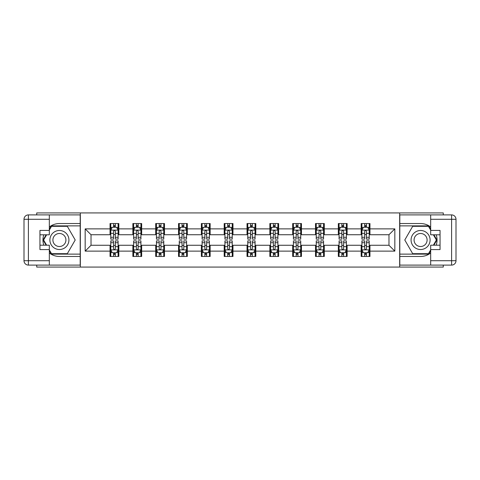 <?xml version="1.0" encoding="UTF-8"?>
<svg xmlns="http://www.w3.org/2000/svg" width="480" height="480" viewBox="0 0 480 480"><rect width="100%" height="100%" fill="white"/><g stroke="black" fill="none" stroke-linecap="round" stroke-linejoin="round"><path stroke-width="0.72" d="M36.732 265.098L36.732 267.072L443.268 267.072L443.268 265.098M443.268 214.902L443.268 212.928L399.66 212.928L399.66 267.072M399.66 212.928L36.732 212.928L36.732 214.902M80.34 267.072L80.34 212.928M369.954 228.876L369.954 223.536L361.17 223.536L361.17 228.876L347.124 228.876L347.124 223.536L338.34 223.536L338.34 228.876L324.294 228.876L324.294 223.536L315.51 223.536L315.51 228.876L301.464 228.876L301.464 223.536L292.68 223.536L292.68 228.876L278.634 228.876L278.634 223.536L269.856 223.536L269.856 228.876L255.804 228.876L255.804 223.536L247.026 223.536L247.026 228.876L232.974 228.876L232.974 223.536L224.196 223.536L224.196 228.876L210.144 228.876L210.144 223.536L201.366 223.536L201.366 228.876L187.32 228.876L187.32 223.536L178.536 223.536L178.536 228.876L164.49 228.876L164.49 223.536L155.706 223.536L155.706 228.876L141.66 228.876L141.66 223.536L132.876 223.536L132.876 228.876L118.83 228.876L118.83 223.536L110.046 223.536L110.046 228.876L85.17 228.876L85.17 251.124L91.026 245.268L110.046 245.268L110.046 256.464L118.83 256.464L118.83 245.268L132.876 245.268L132.876 256.464L141.66 256.464L141.66 245.268L155.706 245.268L155.706 256.464L164.49 256.464L164.49 245.268L178.536 245.268L178.536 256.464L187.32 256.464L187.32 245.268L201.366 245.268L201.366 256.464L210.144 256.464L210.144 245.268L224.196 245.268L224.196 256.464L232.974 256.464L232.974 245.268L247.026 245.268L247.026 256.464L255.804 256.464L255.804 245.268L269.856 245.268L269.856 256.464L278.634 256.464L278.634 245.268L292.68 245.268L292.68 256.464L301.464 256.464L301.464 245.268L315.51 245.268L315.51 256.464L324.294 256.464L324.294 245.268L338.34 245.268L338.34 256.464L347.124 256.464L347.124 245.268L361.17 245.268L361.17 256.464L369.954 256.464L369.954 245.268L388.974 245.268L388.974 234.732L369.954 234.732L369.954 228.876L394.83 228.876L394.83 251.124L369.954 251.124M361.17 251.124L347.124 251.124M338.34 251.124L324.294 251.124M315.51 251.124L301.464 251.124M292.68 251.124L278.634 251.124M269.856 251.124L255.804 251.124M247.026 251.124L232.974 251.124M224.196 251.124L210.144 251.124M201.366 251.124L187.32 251.124M178.536 251.124L164.49 251.124M155.706 251.124L141.66 251.124M132.876 251.124L118.83 251.124M110.046 251.124L85.17 251.124M361.17 228.876L361.17 234.732L347.124 234.732L347.124 228.876M338.34 228.876L338.34 234.732L324.294 234.732L324.294 228.876M315.51 228.876L315.51 234.732L301.464 234.732L301.464 228.876M292.68 228.876L292.68 234.732L278.634 234.732L278.634 228.876M269.856 228.876L269.856 234.732L255.804 234.732L255.804 228.876M247.026 228.876L247.026 234.732L232.974 234.732L232.974 228.876M224.196 228.876L224.196 234.732L210.144 234.732L210.144 228.876M201.366 228.876L201.366 234.732L187.32 234.732L187.32 228.876M178.536 228.876L178.536 234.732L164.49 234.732L164.49 228.876M155.706 228.876L155.706 234.732L141.66 234.732L141.66 228.876M132.876 228.876L132.876 234.732L118.83 234.732L118.83 228.876M110.046 228.876L110.046 234.732L91.026 234.732L85.17 228.876M91.026 234.732L91.026 245.268M394.83 251.124L388.974 245.268M388.974 234.732L394.83 228.876M110.046 227.196L110.778 227.196M113.562 227.196L115.32 227.196M118.098 227.196L118.83 227.196M110.046 234.588L110.778 234.588M113.562 234.588L115.32 234.588M118.098 234.588L118.83 234.588M110.046 245.412L110.778 245.412M113.562 245.412L115.32 245.412M118.098 245.412L118.83 245.412M110.046 252.804L110.778 252.804M113.562 252.804L115.32 252.804M118.098 252.804L118.83 252.804M132.876 245.412L133.608 245.412M136.392 245.412L138.144 245.412M140.928 245.412L141.66 245.412M132.876 252.804L133.608 252.804M136.392 252.804L138.144 252.804M140.928 252.804L141.66 252.804M132.876 227.196L133.608 227.196M136.392 227.196L138.144 227.196M140.928 227.196L141.66 227.196M132.876 234.588L133.608 234.588M136.392 234.588L138.144 234.588M140.928 234.588L141.66 234.588M155.706 245.412L156.438 245.412M159.222 245.412L160.974 245.412M163.758 245.412L164.49 245.412M155.706 252.804L156.438 252.804M159.222 252.804L160.974 252.804M163.758 252.804L164.49 252.804M155.706 227.196L156.438 227.196M159.222 227.196L160.974 227.196M163.758 227.196L164.49 227.196M155.706 234.588L156.438 234.588M159.222 234.588L160.974 234.588M163.758 234.588L164.49 234.588M178.536 245.412L179.268 245.412M182.046 245.412L183.804 245.412M186.588 245.412L187.32 245.412M178.536 252.804L179.268 252.804M182.046 252.804L183.804 252.804M186.588 252.804L187.32 252.804M178.536 227.196L179.268 227.196M182.046 227.196L183.804 227.196M186.588 227.196L187.32 227.196M178.536 234.588L179.268 234.588M182.046 234.588L183.804 234.588M186.588 234.588L187.32 234.588M201.366 245.412L202.098 245.412M204.876 245.412L206.634 245.412M209.412 245.412L210.144 245.412M201.366 252.804L202.098 252.804M204.876 252.804L206.634 252.804M209.412 252.804L210.144 252.804M201.366 227.196L202.098 227.196M204.876 227.196L206.634 227.196M209.412 227.196L210.144 227.196M201.366 234.588L202.098 234.588M204.876 234.588L206.634 234.588M209.412 234.588L210.144 234.588M224.196 245.412L224.928 245.412M227.706 245.412L229.464 245.412M232.242 245.412L232.974 245.412M224.196 252.804L224.928 252.804M227.706 252.804L229.464 252.804M232.242 252.804L232.974 252.804M224.196 227.196L224.928 227.196M227.706 227.196L229.464 227.196M232.242 227.196L232.974 227.196M224.196 234.588L224.928 234.588M227.706 234.588L229.464 234.588M232.242 234.588L232.974 234.588M247.026 245.412L247.758 245.412M250.536 245.412L252.294 245.412M255.072 245.412L255.804 245.412M247.026 252.804L247.758 252.804M250.536 252.804L252.294 252.804M255.072 252.804L255.804 252.804M247.026 227.196L247.758 227.196M250.536 227.196L252.294 227.196M255.072 227.196L255.804 227.196M247.026 234.588L247.758 234.588M250.536 234.588L252.294 234.588M255.072 234.588L255.804 234.588M269.856 245.412L270.588 245.412M273.366 245.412L275.124 245.412M277.902 245.412L278.634 245.412M269.856 252.804L270.588 252.804M273.366 252.804L275.124 252.804M277.902 252.804L278.634 252.804M269.856 227.196L270.588 227.196M273.366 227.196L275.124 227.196M277.902 227.196L278.634 227.196M269.856 234.588L270.588 234.588M273.366 234.588L275.124 234.588M277.902 234.588L278.634 234.588M292.68 245.412L293.412 245.412M296.196 245.412L297.954 245.412M300.732 245.412L301.464 245.412M292.68 252.804L293.412 252.804M296.196 252.804L297.954 252.804M300.732 252.804L301.464 252.804M292.68 227.196L293.412 227.196M296.196 227.196L297.954 227.196M300.732 227.196L301.464 227.196M292.68 234.588L293.412 234.588M296.196 234.588L297.954 234.588M300.732 234.588L301.464 234.588M315.51 245.412L316.242 245.412M319.026 245.412L320.778 245.412M323.562 245.412L324.294 245.412M315.51 252.804L316.242 252.804M319.026 252.804L320.778 252.804M323.562 252.804L324.294 252.804M315.51 227.196L316.242 227.196M319.026 227.196L320.778 227.196M323.562 227.196L324.294 227.196M315.51 234.588L316.242 234.588M319.026 234.588L320.778 234.588M323.562 234.588L324.294 234.588M338.34 245.412L339.072 245.412M341.856 245.412L343.608 245.412M346.392 245.412L347.124 245.412M338.34 252.804L339.072 252.804M341.856 252.804L343.608 252.804M346.392 252.804L347.124 252.804M338.34 227.196L339.072 227.196M341.856 227.196L343.608 227.196M346.392 227.196L347.124 227.196M338.34 234.588L339.072 234.588M341.856 234.588L343.608 234.588M346.392 234.588L347.124 234.588M361.17 245.412L361.902 245.412M364.68 245.412L366.438 245.412M369.222 245.412L369.954 245.412M361.17 252.804L361.902 252.804M364.68 252.804L366.438 252.804M369.222 252.804L369.954 252.804M361.17 227.196L361.902 227.196M364.68 227.196L366.438 227.196M369.222 227.196L369.954 227.196M361.17 234.588L361.902 234.588M364.68 234.588L366.438 234.588M369.222 234.588L369.954 234.588M115.32 225.438L113.562 225.438M118.098 237.288L115.32 237.288L115.32 239.124L118.098 239.124L118.098 230.196L116.634 227.268L112.242 227.268L110.778 230.196L110.778 239.124L113.562 239.124L113.562 237.288L110.778 237.288M110.778 230.196L110.778 223.536M118.098 230.196L118.098 223.536M113.562 227.268L113.562 223.536M115.32 223.536L115.32 227.268M115.32 237.288L115.32 231.294C114.732 230.166 114.15 230.166 113.562 231.294L113.562 237.288M113.562 254.562L115.32 254.562M110.778 242.712L113.562 242.712L113.562 240.876L110.778 240.876L110.778 249.804L112.242 252.732L116.634 252.732L118.098 249.804L118.098 240.876L115.32 240.876L115.32 242.712L118.098 242.712M118.098 249.804L118.098 256.464M110.778 249.804L110.778 256.464M115.32 252.732L115.32 256.464M113.562 256.464L113.562 252.732M113.562 242.712L113.562 248.706C114.144 249.834 114.732 249.834 115.32 248.706L115.32 242.712M64.17 231.762A9.51 9.51 0 0 0 51.174 235.242A9.51 9.51 0 0 0 54.66 248.238A9.51 9.51 0 0 0 67.65 244.758A9.51 9.51 0 0 0 64.17 231.762M62.67 234.36A6.51 6.51 0 0 0 53.772 236.742A6.51 6.51 0 0 0 56.16 245.64A6.51 6.51 0 0 0 65.052 243.258A6.51 6.51 0 0 0 62.67 234.36M49.32 230.124L51.516 226.32L67.314 226.32L75.216 240L67.314 253.68L51.516 253.68L49.32 249.876M46.614 245.196L43.614 240L46.614 234.804M425.34 231.762A9.51 9.51 0 0 0 412.35 235.242A9.51 9.51 0 0 0 415.83 248.238A9.51 9.51 0 0 0 428.826 244.758A9.51 9.51 0 0 0 425.34 231.762M423.84 234.36A6.51 6.51 0 0 0 414.948 236.742A6.51 6.51 0 0 0 417.33 245.64A6.51 6.51 0 0 0 426.228 243.258A6.51 6.51 0 0 0 423.84 234.36M430.68 249.876L428.484 253.68L412.686 253.68L404.784 240L412.686 226.32L428.484 226.32L430.68 230.124M433.386 234.804L436.386 240L433.386 245.196M49.32 253.002A16.464 16.464 0 0 0 59.412 256.464L80.196 256.464L80.196 265.098L28.392 265.098A4.392 4.392 0 0 1 24 260.706L24 219.294A4.392 4.392 0 0 1 28.392 214.902L49.32 214.902L49.32 234.804L39.954 234.804M49.32 214.902L80.196 214.902L80.196 223.536L59.412 223.536A16.464 16.464 0 0 0 49.32 226.998M43.794 234.804A16.464 16.464 0 0 0 43.794 245.196M80.196 256.464L80.196 223.536M39.954 245.196L49.32 245.196L49.32 265.098M49.32 230.412L39.954 230.412L39.954 249.588L49.32 249.588M80.196 225.876L51.264 225.876L49.32 229.248M49.32 250.752L51.264 254.124L80.196 254.124M46.11 234.804L43.11 240L46.11 245.196M430.68 226.998A16.464 16.464 0 0 0 420.588 223.536L399.804 223.536L399.804 214.902L451.608 214.902A4.392 4.392 0 0 1 456 219.294L456 260.706A4.392 4.392 0 0 1 451.608 265.098L430.68 265.098L430.68 245.196L440.046 245.196M430.68 265.098L399.804 265.098L399.804 256.464L420.588 256.464A16.464 16.464 0 0 0 430.68 253.002M436.206 245.196A16.464 16.464 0 0 0 436.206 234.804M399.804 223.536L399.804 256.464M440.046 234.804L430.68 234.804L430.68 214.902M430.68 249.588L440.046 249.588L440.046 230.412L430.68 230.412M399.804 254.124L428.736 254.124L430.68 250.752M430.68 229.248L428.736 225.876L399.804 225.876M433.89 245.196L436.89 240L433.89 234.804M138.144 225.438L136.392 225.438M140.928 237.288L138.144 237.288L138.144 239.124L140.928 239.124L140.928 230.196L139.464 227.268L135.072 227.268L133.608 230.196L133.608 239.124L136.392 239.124L136.392 237.288L133.608 237.288M133.608 230.196L133.608 223.536M140.928 230.196L140.928 223.536M136.392 227.268L136.392 223.536M138.144 223.536L138.144 227.268M138.144 237.288L138.144 231.294C137.562 230.166 136.974 230.166 136.392 231.294L136.392 237.288M160.974 225.438L159.222 225.438M163.758 237.288L160.974 237.288L160.974 239.124L163.758 239.124L163.758 230.196L162.294 227.268L157.902 227.268L156.438 230.196L156.438 239.124L159.222 239.124L159.222 237.288L156.438 237.288M156.438 230.196L156.438 223.536M163.758 230.196L163.758 223.536M159.222 227.268L159.222 223.536M160.974 223.536L160.974 227.268M160.974 237.288L160.974 231.294C160.392 230.166 159.804 230.166 159.222 231.294L159.222 237.288M136.392 254.562L138.144 254.562M133.608 242.712L136.392 242.712L136.392 240.876L133.608 240.876L133.608 249.804L135.072 252.732L139.464 252.732L140.928 249.804L140.928 240.876L138.144 240.876L138.144 242.712L140.928 242.712M140.928 249.804L140.928 256.464M133.608 249.804L133.608 256.464M138.144 252.732L138.144 256.464M136.392 256.464L136.392 252.732M136.392 242.712L136.392 248.706C136.974 249.834 137.562 249.834 138.144 248.706L138.144 242.712M159.222 254.562L160.974 254.562M156.438 242.712L159.222 242.712L159.222 240.876L156.438 240.876L156.438 249.804L157.902 252.732L162.294 252.732L163.758 249.804L163.758 240.876L160.974 240.876L160.974 242.712L163.758 242.712M163.758 249.804L163.758 256.464M156.438 249.804L156.438 256.464M160.974 252.732L160.974 256.464M159.222 256.464L159.222 252.732M159.222 242.712L159.222 248.706C159.804 249.834 160.392 249.834 160.974 248.706L160.974 242.712M183.804 225.438L182.046 225.438M186.588 237.288L183.804 237.288L183.804 239.124L186.588 239.124L186.588 230.196L185.124 227.268L180.732 227.268L179.268 230.196L179.268 239.124L182.046 239.124L182.046 237.288L179.268 237.288M179.268 230.196L179.268 223.536M186.588 230.196L186.588 223.536M182.046 227.268L182.046 223.536M183.804 223.536L183.804 227.268M183.804 237.288L183.804 231.294C183.222 230.166 182.634 230.166 182.046 231.294L182.046 237.288M206.634 225.438L204.876 225.438M209.412 237.288L206.634 237.288L206.634 239.124L209.412 239.124L209.412 230.196L207.954 227.268L203.562 227.268L202.098 230.196L202.098 239.124L204.876 239.124L204.876 237.288L202.098 237.288M202.098 230.196L202.098 223.536M209.412 230.196L209.412 223.536M204.876 227.268L204.876 223.536M206.634 223.536L206.634 227.268M206.634 237.288L206.634 231.294C206.052 230.166 205.464 230.166 204.876 231.294L204.876 237.288M229.464 225.438L227.706 225.438M232.242 237.288L229.464 237.288L229.464 239.124L232.242 239.124L232.242 230.196L230.778 227.268L226.392 227.268L224.928 230.196L224.928 239.124L227.706 239.124L227.706 237.288L224.928 237.288M224.928 230.196L224.928 223.536M232.242 230.196L232.242 223.536M227.706 227.268L227.706 223.536M229.464 223.536L229.464 227.268M229.464 237.288L229.464 231.294C228.876 230.166 228.294 230.166 227.706 231.294L227.706 237.288M182.046 254.562L183.804 254.562M179.268 242.712L182.046 242.712L182.046 240.876L179.268 240.876L179.268 249.804L180.732 252.732L185.124 252.732L186.588 249.804L186.588 240.876L183.804 240.876L183.804 242.712L186.588 242.712M186.588 249.804L186.588 256.464M179.268 249.804L179.268 256.464M183.804 252.732L183.804 256.464M182.046 256.464L182.046 252.732M182.046 242.712L182.046 248.706C182.634 249.834 183.216 249.834 183.804 248.706L183.804 242.712M204.876 254.562L206.634 254.562M202.098 242.712L204.876 242.712L204.876 240.876L202.098 240.876L202.098 249.804L203.562 252.732L207.954 252.732L209.412 249.804L209.412 240.876L206.634 240.876L206.634 242.712L209.412 242.712M209.412 249.804L209.412 256.464M202.098 249.804L202.098 256.464M206.634 252.732L206.634 256.464M204.876 256.464L204.876 252.732M204.876 242.712L204.876 248.706C205.464 249.834 206.046 249.834 206.634 248.706L206.634 242.712M227.706 254.562L229.464 254.562M224.928 242.712L227.706 242.712L227.706 240.876L224.928 240.876L224.928 249.804L226.392 252.732L230.778 252.732L232.242 249.804L232.242 240.876L229.464 240.876L229.464 242.712L232.242 242.712M232.242 249.804L232.242 256.464M224.928 249.804L224.928 256.464M229.464 252.732L229.464 256.464M227.706 256.464L227.706 252.732M227.706 242.712L227.706 248.706C228.294 249.834 228.876 249.834 229.464 248.706L229.464 242.712M252.294 225.438L250.536 225.438M255.072 237.288L252.294 237.288L252.294 239.124L255.072 239.124L255.072 230.196L253.608 227.268L249.222 227.268L247.758 230.196L247.758 239.124L250.536 239.124L250.536 237.288L247.758 237.288M247.758 230.196L247.758 223.536M255.072 230.196L255.072 223.536M250.536 227.268L250.536 223.536M252.294 223.536L252.294 227.268M252.294 237.288L252.294 231.294C251.706 230.166 251.124 230.166 250.536 231.294L250.536 237.288M250.536 254.562L252.294 254.562M247.758 242.712L250.536 242.712L250.536 240.876L247.758 240.876L247.758 249.804L249.222 252.732L253.608 252.732L255.072 249.804L255.072 240.876L252.294 240.876L252.294 242.712L255.072 242.712M255.072 249.804L255.072 256.464M247.758 249.804L247.758 256.464M252.294 252.732L252.294 256.464M250.536 256.464L250.536 252.732M250.536 242.712L250.536 248.706C251.124 249.834 251.706 249.834 252.294 248.706L252.294 242.712M275.124 225.438L273.366 225.438M277.902 237.288L275.124 237.288L275.124 239.124L277.902 239.124L277.902 230.196L276.438 227.268L272.046 227.268L270.588 230.196L270.588 239.124L273.366 239.124L273.366 237.288L270.588 237.288M270.588 230.196L270.588 223.536M277.902 230.196L277.902 223.536M273.366 227.268L273.366 223.536M275.124 223.536L275.124 227.268M275.124 237.288L275.124 231.294C274.536 230.166 273.954 230.166 273.366 231.294L273.366 237.288M273.366 254.562L275.124 254.562M270.588 242.712L273.366 242.712L273.366 240.876L270.588 240.876L270.588 249.804L272.046 252.732L276.438 252.732L277.902 249.804L277.902 240.876L275.124 240.876L275.124 242.712L277.902 242.712M277.902 249.804L277.902 256.464M270.588 249.804L270.588 256.464M275.124 252.732L275.124 256.464M273.366 256.464L273.366 252.732M273.366 242.712L273.366 248.706C273.948 249.834 274.536 249.834 275.124 248.706L275.124 242.712M297.954 225.438L296.196 225.438M300.732 237.288L297.954 237.288L297.954 239.124L300.732 239.124L300.732 230.196L299.268 227.268L294.876 227.268L293.412 230.196L293.412 239.124L296.196 239.124L296.196 237.288L293.412 237.288M293.412 230.196L293.412 223.536M300.732 230.196L300.732 223.536M296.196 227.268L296.196 223.536M297.954 223.536L297.954 227.268M297.954 237.288L297.954 231.294C297.366 230.166 296.784 230.166 296.196 231.294L296.196 237.288M296.196 254.562L297.954 254.562M293.412 242.712L296.196 242.712L296.196 240.876L293.412 240.876L293.412 249.804L294.876 252.732L299.268 252.732L300.732 249.804L300.732 240.876L297.954 240.876L297.954 242.712L300.732 242.712M300.732 249.804L300.732 256.464M293.412 249.804L293.412 256.464M297.954 252.732L297.954 256.464M296.196 256.464L296.196 252.732M296.196 242.712L296.196 248.706C296.778 249.834 297.366 249.834 297.954 248.706L297.954 242.712M320.778 225.438L319.026 225.438M323.562 237.288L320.778 237.288L320.778 239.124L323.562 239.124L323.562 230.196L322.098 227.268L317.706 227.268L316.242 230.196L316.242 239.124L319.026 239.124L319.026 237.288L316.242 237.288M316.242 230.196L316.242 223.536M323.562 230.196L323.562 223.536M319.026 227.268L319.026 223.536M320.778 223.536L320.778 227.268M320.778 237.288L320.778 231.294C320.196 230.166 319.608 230.166 319.026 231.294L319.026 237.288M319.026 254.562L320.778 254.562M316.242 242.712L319.026 242.712L319.026 240.876L316.242 240.876L316.242 249.804L317.706 252.732L322.098 252.732L323.562 249.804L323.562 240.876L320.778 240.876L320.778 242.712L323.562 242.712M323.562 249.804L323.562 256.464M316.242 249.804L316.242 256.464M320.778 252.732L320.778 256.464M319.026 256.464L319.026 252.732M319.026 242.712L319.026 248.706C319.608 249.834 320.196 249.834 320.778 248.706L320.778 242.712M343.608 225.438L341.856 225.438M346.392 237.288L343.608 237.288L343.608 239.124L346.392 239.124L346.392 230.196L344.928 227.268L340.536 227.268L339.072 230.196L339.072 239.124L341.856 239.124L341.856 237.288L339.072 237.288M339.072 230.196L339.072 223.536M346.392 230.196L346.392 223.536M341.856 227.268L341.856 223.536M343.608 223.536L343.608 227.268M343.608 237.288L343.608 231.294C343.026 230.166 342.438 230.166 341.856 231.294L341.856 237.288M341.856 254.562L343.608 254.562M339.072 242.712L341.856 242.712L341.856 240.876L339.072 240.876L339.072 249.804L340.536 252.732L344.928 252.732L346.392 249.804L346.392 240.876L343.608 240.876L343.608 242.712L346.392 242.712M346.392 249.804L346.392 256.464M339.072 249.804L339.072 256.464M343.608 252.732L343.608 256.464M341.856 256.464L341.856 252.732M341.856 242.712L341.856 248.706C342.438 249.834 343.026 249.834 343.608 248.706L343.608 242.712M366.438 225.438L364.68 225.438M369.222 237.288L366.438 237.288L366.438 239.124L369.222 239.124L369.222 230.196L367.758 227.268L363.366 227.268L361.902 230.196L361.902 239.124L364.68 239.124L364.68 237.288L361.902 237.288M361.902 230.196L361.902 223.536M369.222 230.196L369.222 223.536M364.68 227.268L364.68 223.536M366.438 223.536L366.438 227.268M366.438 237.288L366.438 231.294C365.856 230.166 365.268 230.166 364.68 231.294L364.68 237.288M364.68 254.562L366.438 254.562M361.902 242.712L364.68 242.712L364.68 240.876L361.902 240.876L361.902 249.804L363.366 252.732L367.758 252.732L369.222 249.804L369.222 240.876L366.438 240.876L366.438 242.712L369.222 242.712M369.222 249.804L369.222 256.464M361.902 249.804L361.902 256.464M366.438 252.732L366.438 256.464M364.68 256.464L364.68 252.732M364.68 242.712L364.68 248.706C365.268 249.834 365.85 249.834 366.438 248.706L366.438 242.712M118.062 230.124L110.82 230.124M110.778 227.442L112.158 227.442M116.724 227.442L118.098 227.442M113.562 233.364L110.778 233.364M118.098 233.364L115.32 233.364M115.32 226.368L113.562 226.368M110.82 249.876L118.062 249.876M118.098 252.558L116.724 252.558M112.158 252.558L110.778 252.558M115.32 246.636L118.098 246.636M110.778 246.636L113.562 246.636M113.562 253.632L115.32 253.632M49.32 219.294L28.392 219.294L28.392 260.706L49.32 260.706M24 219.294L28.392 219.294L28.392 214.902M28.392 265.098L28.392 260.706L24 260.706M430.68 260.706L451.608 260.706L451.608 219.294L430.68 219.294M456 260.706L451.608 260.706L451.608 265.098M451.608 214.902L451.608 219.294L456 219.294M140.892 230.124L133.644 230.124M133.608 227.442L134.988 227.442M139.554 227.442L140.928 227.442M136.392 233.364L133.608 233.364M140.928 233.364L138.144 233.364M138.144 226.368L136.392 226.368M163.722 230.124L156.474 230.124M156.438 227.442L157.812 227.442M162.378 227.442L163.758 227.442M159.222 233.364L156.438 233.364M163.758 233.364L160.974 233.364M160.974 226.368L159.222 226.368M133.644 249.876L140.892 249.876M140.928 252.558L139.554 252.558M134.988 252.558L133.608 252.558M138.144 246.636L140.928 246.636M133.608 246.636L136.392 246.636M136.392 253.632L138.144 253.632M156.474 249.876L163.722 249.876M163.758 252.558L162.378 252.558M157.812 252.558L156.438 252.558M160.974 246.636L163.758 246.636M156.438 246.636L159.222 246.636M159.222 253.632L160.974 253.632M186.546 230.124L179.304 230.124M179.268 227.442L180.642 227.442M185.208 227.442L186.588 227.442M182.046 233.364L179.268 233.364M186.588 233.364L183.804 233.364M183.804 226.368L182.046 226.368M209.376 230.124L202.134 230.124M202.098 227.442L203.472 227.442M208.038 227.442L209.412 227.442M204.876 233.364L202.098 233.364M209.412 233.364L206.634 233.364M206.634 226.368L204.876 226.368M232.206 230.124L224.964 230.124M224.928 227.442L226.302 227.442M230.868 227.442L232.242 227.442M227.706 233.364L224.928 233.364M232.242 233.364L229.464 233.364M229.464 226.368L227.706 226.368M179.304 249.876L186.546 249.876M186.588 252.558L185.208 252.558M180.642 252.558L179.268 252.558M183.804 246.636L186.588 246.636M179.268 246.636L182.046 246.636M182.046 253.632L183.804 253.632M202.134 249.876L209.376 249.876M209.412 252.558L208.038 252.558M203.472 252.558L202.098 252.558M206.634 246.636L209.412 246.636M202.098 246.636L204.876 246.636M204.876 253.632L206.634 253.632M224.964 249.876L232.206 249.876M232.242 252.558L230.868 252.558M226.302 252.558L224.928 252.558M229.464 246.636L232.242 246.636M224.928 246.636L227.706 246.636M227.706 253.632L229.464 253.632M255.036 230.124L247.794 230.124M247.758 227.442L249.132 227.442M253.698 227.442L255.072 227.442M250.536 233.364L247.758 233.364M255.072 233.364L252.294 233.364M252.294 226.368L250.536 226.368M247.794 249.876L255.036 249.876M255.072 252.558L253.698 252.558M249.132 252.558L247.758 252.558M252.294 246.636L255.072 246.636M247.758 246.636L250.536 246.636M250.536 253.632L252.294 253.632M277.866 230.124L270.624 230.124M270.588 227.442L271.962 227.442M276.528 227.442L277.902 227.442M273.366 233.364L270.588 233.364M277.902 233.364L275.124 233.364M275.124 226.368L273.366 226.368M270.624 249.876L277.866 249.876M277.902 252.558L276.528 252.558M271.962 252.558L270.588 252.558M275.124 246.636L277.902 246.636M270.588 246.636L273.366 246.636M273.366 253.632L275.124 253.632M300.696 230.124L293.454 230.124M293.412 227.442L294.792 227.442M299.358 227.442L300.732 227.442M296.196 233.364L293.412 233.364M300.732 233.364L297.954 233.364M297.954 226.368L296.196 226.368M293.454 249.876L300.696 249.876M300.732 252.558L299.358 252.558M294.792 252.558L293.412 252.558M297.954 246.636L300.732 246.636M293.412 246.636L296.196 246.636M296.196 253.632L297.954 253.632M323.526 230.124L316.278 230.124M316.242 227.442L317.622 227.442M322.188 227.442L323.562 227.442M319.026 233.364L316.242 233.364M323.562 233.364L320.778 233.364M320.778 226.368L319.026 226.368M316.278 249.876L323.526 249.876M323.562 252.558L322.188 252.558M317.622 252.558L316.242 252.558M320.778 246.636L323.562 246.636M316.242 246.636L319.026 246.636M319.026 253.632L320.778 253.632M346.356 230.124L339.108 230.124M339.072 227.442L340.446 227.442M345.012 227.442L346.392 227.442M341.856 233.364L339.072 233.364M346.392 233.364L343.608 233.364M343.608 226.368L341.856 226.368M339.108 249.876L346.356 249.876M346.392 252.558L345.012 252.558M340.446 252.558L339.072 252.558M343.608 246.636L346.392 246.636M339.072 246.636L341.856 246.636M341.856 253.632L343.608 253.632M369.18 230.124L361.938 230.124M361.902 227.442L363.276 227.442M367.842 227.442L369.222 227.442M364.68 233.364L361.902 233.364M369.222 233.364L366.438 233.364M366.438 226.368L364.68 226.368M361.938 249.876L369.18 249.876M369.222 252.558L367.842 252.558M363.276 252.558L361.902 252.558M366.438 246.636L369.222 246.636M361.902 246.636L364.68 246.636M364.68 253.632L366.438 253.632"/></g></svg>
